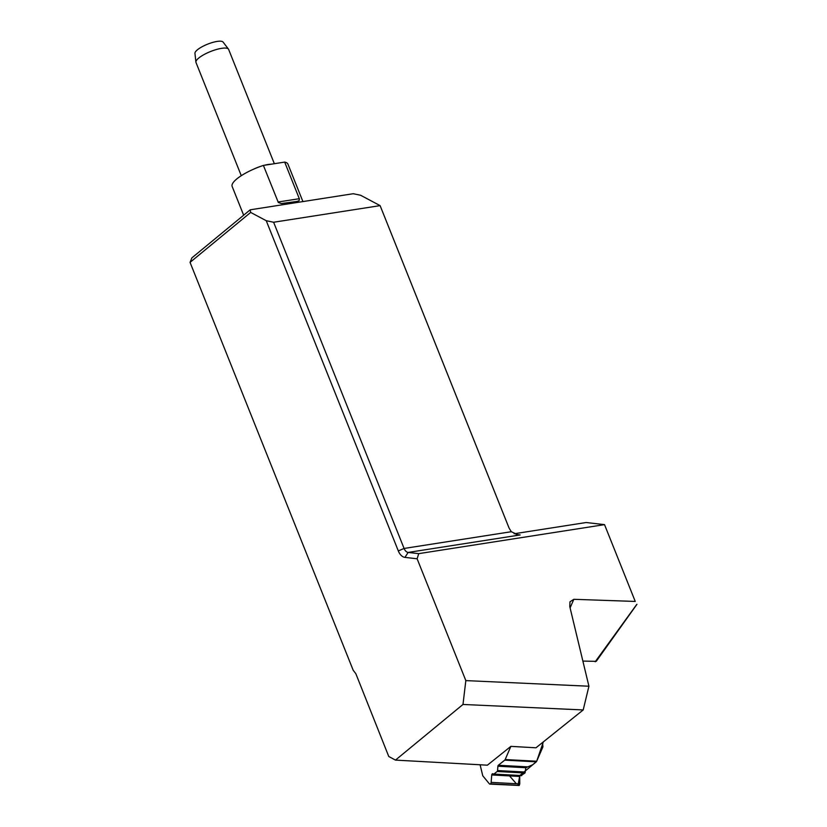 <?xml version="1.0" encoding="UTF-8"?>
<svg xmlns="http://www.w3.org/2000/svg" width="827" height="827" viewBox="0 0 827 827"><rect width="100%" height="100%" fill="white"/><g stroke="black" fill="none" stroke-linecap="round" stroke-linejoin="round"><path stroke-width="1.24" d="M504.739 760.137L498.319 765.275A1.158 0.672 -86.9 0 0 497.906 766.226L525.838 767.725L532.516 764.841L536.268 761.832L504.739 760.137A1.778 1.034 93.1 0 0 505.163 759.537L510.869 746.367L487.382 765.182L395.471 760.106L462.986 704.459L465.839 680.6L588.917 686.224L583.2 709.948L462.986 704.459M510.869 746.367L535.968 747.794L583.2 709.948M635.25 601.446L604.527 524.638L635.25 601.446L573.824 599.306L569.979 601.787L569.762 606.511L588.917 686.224M417.118 558.783L404.93 557.377L408.156 552.436L520.152 534.945L518.064 534.862L511.324 531.709L509.112 528.153L380.11 205.623L360.593 195.255L353.253 193.714L250.199 209.81L250.664 212.425L266.232 220.695L273.613 222.246L404.083 548.456A7.123 4.435 -98.9 0 0 408.156 552.436L418.72 553.645L417.118 558.783L465.839 680.6M250.664 212.425L190.055 262.376L191.905 257.859L250.199 209.81M395.471 760.106L388.773 756.498L355.858 673.736L353.191 670.252L190.055 262.376M636.945 604.31L596.226 661.352L582.88 661.083M404.93 557.377A11.568 7.205 81.1 0 1 398.314 550.916L266.232 220.695M514.136 533.766L586.167 522.519L604.527 524.638L418.72 553.645M380.11 205.623L273.613 222.246M595.202 661.765L636.79 604.361M243.655 215.206L232.149 186.447A30.041 8.125 -21.8 0 1 263.399 165.421L278.337 202.501L281.407 203.556L297.079 201.426L299.054 200.744L299.405 198.935L284.674 162.092A30.041 8.125 -21.8 0 1 287.941 164.128L302.92 201.581M299.322 198.697L278.037 202.015M284.674 162.092L263.399 165.421M274.347 163.705L228.634 49.413A17.584 4.755 158.2 0 0 228.459 49.103A17.584 4.755 158.2 0 0 210.544 51.522A17.584 4.755 158.2 0 0 195.906 62.118A17.584 4.755 158.2 0 0 195.989 62.47L241.277 175.696M195.906 62.118L194.945 53.321A15.196 4.114 -21.8 0 1 207.608 44.172A15.196 4.114 -21.8 0 1 223.083 42.074L228.459 49.103M542.926 746.853L536.692 761.233L543.36 741.871L542.657 743.68L542.926 746.853M480.105 764.779L482.658 775.344A1.778 1.034 93.1 0 0 482.978 776.046L489.357 783.8A1.778 1.034 93.1 0 0 489.894 784.11A1.778 1.034 93.1 0 0 490.38 783.934L519.149 785.474L519.78 783.924L519.707 775.592M489.894 784.11L519.149 785.474M497.906 766.226L497.544 770.547A1.158 0.672 -86.9 0 1 497.13 771.498L493.905 774.082A1.158 0.672 93.1 0 1 493.295 774.051L493.057 773.814A1.158 0.672 -86.9 0 0 492.447 773.783L492.168 774.01A1.158 0.672 -86.9 0 0 491.755 774.951L491.135 782.383A1.778 1.034 93.1 0 1 490.494 783.841L490.38 783.934M521.062 775.54L524.969 772.997L525.838 767.725M536.268 761.832A1.778 1.034 -86.9 0 0 536.692 761.233L505.163 759.537M506.124 765.699L506.124 766.66M507.189 771.074L507.582 772.056M508.75 775.002L516.358 783.738M517.981 785.309L519.821 775.488M520.09 775.271L536.289 761.812M511.324 531.709L404.083 548.456L398.314 550.916M520.152 534.945L516.048 534.469M570.092 607.907L573.824 599.306M253.238 169.339A17.584 4.755 -21.8 0 1 260.877 166.279M264.371 165.266A17.584 4.755 -21.8 0 1 271.039 164.222M490.494 783.841L519.273 785.381M491.135 782.383L519.78 783.924M491.755 774.951L519.48 776.439M492.168 774.01L493.316 774.072M492.447 773.783L493.057 773.814M493.905 774.082L521.744 775.571M497.13 771.498L524.969 772.997M497.544 770.547L525.3 772.046M498.319 765.275L527.295 766.836M297.069 201.406L295.766 201.602M521.392 775.685L493.595 774.196"/></g></svg>
